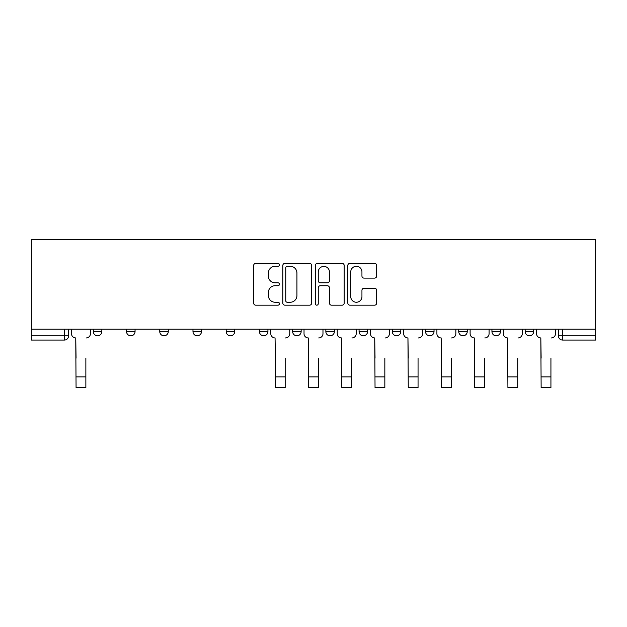 <?xml version="1.0" encoding="UTF-8"?>
<svg xmlns="http://www.w3.org/2000/svg" width="627" height="627" viewBox="0 0 627 627"><rect width="100%" height="100%" fill="white"/><g stroke="black" fill="none" stroke-linecap="round" stroke-linejoin="round"><path stroke-width="0.94" d="M279.43 264.837A1.466 1.466 0 0 0 277.965 263.371L255.761 263.371A2.093 2.093 0 0 0 253.669 265.464L253.669 303.084A2.093 2.093 0 0 0 255.761 305.177L277.965 305.177A1.466 1.466 0 0 0 279.43 303.711A1.466 1.466 0 0 0 277.965 302.245L275.096 302.245A6.685 6.685 0 0 1 268.403 295.56L268.403 292.425A6.685 6.685 0 0 1 275.096 285.74L277.965 285.74A1.466 1.466 0 0 0 279.43 284.274A1.466 1.466 0 0 0 277.965 282.808L275.096 282.808A6.685 6.685 0 0 1 268.403 276.123L268.403 272.988A6.685 6.685 0 0 1 275.096 266.295L277.965 266.295A1.466 1.466 0 0 0 279.43 264.837M458.729 329.206L458.729 331.55L467.248 331.55A4.256 4.256 0 0 1 462.985 335.806A4.256 4.256 0 0 1 458.729 331.55L458.729 329.206M359.067 329.206L359.067 331.55L367.587 331.55A4.256 4.256 0 0 1 363.331 335.806A4.256 4.256 0 0 1 359.067 331.55L359.067 329.206M292.629 329.206L292.629 331.55L301.148 331.55A4.256 4.256 0 0 1 296.892 335.806A4.256 4.256 0 0 1 292.629 331.55L292.629 329.206M259.413 329.206L259.413 331.55L267.933 331.55A4.256 4.256 0 0 1 263.669 335.806A4.256 4.256 0 0 1 259.413 331.55L259.413 329.206M192.975 331.55L192.975 329.206L192.975 331.55A4.256 4.256 0 0 0 197.231 335.806A4.256 4.256 0 0 1 192.975 331.55L201.494 331.55A4.256 4.256 0 0 1 197.231 335.806M126.536 331.55L126.536 329.206L126.536 331.55A4.256 4.256 0 0 0 130.792 335.806A4.256 4.256 0 0 1 126.536 331.55L135.056 331.55A4.256 4.256 0 0 1 130.792 335.806A4.256 4.256 0 0 0 135.056 331.55L135.056 329.206L135.056 331.55M374.585 278.106A2.093 2.093 0 0 0 376.678 276.021L376.678 265.464A2.093 2.093 0 0 0 374.585 263.371L349.921 263.371A2.093 2.093 0 0 0 347.828 265.464L347.828 303.084A2.093 2.093 0 0 0 349.921 305.177L374.585 305.177A2.093 2.093 0 0 0 376.678 303.084L376.678 290.332A2.093 2.093 0 0 0 374.585 288.248L364.028 288.248A2.093 2.093 0 0 0 361.944 290.332L361.944 296.657A5.588 5.588 0 0 1 356.348 302.245A5.588 5.588 0 0 1 350.759 296.657L350.759 271.891A5.588 5.588 0 0 1 356.348 266.295A5.588 5.588 0 0 1 361.944 271.891L361.944 276.021A2.093 2.093 0 0 0 364.028 278.106L374.585 278.106M595.65 329.206L31.35 329.206L31.35 239.342L595.65 239.342L595.65 340.061L562.646 340.061A4.256 4.256 0 0 1 558.383 335.806L595.65 335.806M311.674 265.464A2.093 2.093 0 0 0 309.581 263.371L284.917 263.371A2.093 2.093 0 0 0 282.824 265.464L282.824 303.084A2.093 2.093 0 0 0 284.917 305.177L309.581 305.177A2.093 2.093 0 0 0 311.674 303.084L311.674 265.464M317.419 263.371L342.083 263.371A2.093 2.093 0 0 1 344.176 265.464L344.176 303.084A2.093 2.093 0 0 1 342.083 305.177L331.526 305.177A2.093 2.093 0 0 1 329.441 303.084L329.441 287.824A2.093 2.093 0 0 0 327.349 285.74L320.342 285.74A2.093 2.093 0 0 0 318.257 287.824L318.257 303.711A1.466 1.466 0 0 1 316.792 305.177A1.466 1.466 0 0 1 315.326 303.711L315.326 265.464A2.093 2.093 0 0 1 317.419 263.371M558.383 329.206L558.383 335.806M68.617 329.206L68.617 335.806L68.617 329.206M64.354 340.061L31.35 340.061L31.35 335.806L68.617 335.806A4.256 4.256 0 0 1 64.354 340.061L64.354 329.206M31.35 329.206L31.35 335.806M533.687 329.206L533.687 331.55A4.256 4.256 0 0 1 529.423 335.806A4.256 4.256 0 0 1 525.167 331.55L533.687 331.55M525.167 329.206L525.167 331.55M500.464 329.206L500.464 331.55A4.256 4.256 0 0 1 496.208 335.806A4.256 4.256 0 0 1 491.944 331.55A4.256 4.256 0 0 0 496.208 335.806M491.944 329.206L491.944 331.55L500.464 331.55M467.248 329.206L467.248 331.55A4.256 4.256 0 0 1 462.985 335.806M434.025 329.206L434.025 331.55A4.256 4.256 0 0 1 429.769 335.806A4.256 4.256 0 0 1 425.506 331.55L434.025 331.55M425.506 329.206L425.506 331.55M400.81 329.206L400.81 331.55A4.256 4.256 0 0 1 396.546 335.806A4.256 4.256 0 0 1 392.29 331.55L400.81 331.55L400.81 329.206M392.29 329.206L392.29 331.55M367.587 329.206L367.587 331.55M334.371 329.206L334.371 331.55A4.256 4.256 0 0 1 330.108 335.806A4.256 4.256 0 0 1 325.852 331.55L334.371 331.55L334.371 329.206M325.852 329.206L325.852 331.55M301.148 331.55L301.148 329.206L301.148 331.55A4.256 4.256 0 0 1 296.892 335.806M267.933 331.55L267.933 329.206L267.933 331.55A4.256 4.256 0 0 1 263.669 335.806M234.71 329.206L234.71 331.55A4.256 4.256 0 0 1 230.454 335.806A4.256 4.256 0 0 1 226.19 331.55A4.256 4.256 0 0 0 230.454 335.806A4.256 4.256 0 0 0 234.71 331.55L234.71 329.206M226.19 329.206L226.19 331.55L234.71 331.55M201.494 329.206L201.494 331.55M168.271 329.206L168.271 331.55A4.256 4.256 0 0 1 164.015 335.806A4.256 4.256 0 0 1 159.752 331.55L168.271 331.55M159.752 329.206L159.752 331.55M101.833 329.206L101.833 331.55A4.256 4.256 0 0 1 97.577 335.806A4.256 4.256 0 0 1 93.313 331.55A4.256 4.256 0 0 0 97.577 335.806A4.256 4.256 0 0 0 101.833 331.55L101.833 329.206M93.313 329.206L93.313 331.55L101.833 331.55M287.213 266.295A1.466 1.466 0 0 0 285.755 267.76L285.755 300.788A1.466 1.466 0 0 0 287.213 302.245L290.246 302.245A6.685 6.685 0 0 0 296.932 295.56L296.932 272.988A6.685 6.685 0 0 0 290.246 266.295L287.213 266.295M329.441 271.993A5.588 5.588 0 0 0 323.845 266.404A5.588 5.588 0 0 0 318.257 271.993L318.257 280.724A2.093 2.093 0 0 0 320.342 282.808L327.349 282.808A2.093 2.093 0 0 0 329.441 280.724L329.441 271.993M71.494 333.674L71.494 329.206L71.494 333.674A4.256 4.256 0 0 0 75.749 337.937L76.071 358.166M75.749 337.937L76.071 387.658L85.86 387.658L85.86 358.166M90.445 333.674L90.445 329.206L90.445 333.674A4.256 4.256 0 0 1 86.181 337.937M270.801 333.674L270.801 329.206L270.801 333.674A4.256 4.256 0 0 0 275.065 337.937L275.386 358.166M275.065 337.937L275.386 387.658L285.175 387.658L285.175 358.166M289.76 333.674L289.76 329.206L289.76 333.674A4.256 4.256 0 0 1 285.497 337.937M304.024 333.674L304.024 329.206L304.024 333.674A4.256 4.256 0 0 0 308.28 337.937L308.602 358.166M308.28 337.937L308.602 387.658L318.398 387.658L318.398 358.166M322.976 333.674L322.976 329.206L322.976 333.674A4.256 4.256 0 0 1 318.72 337.937M337.24 333.674L337.24 329.206L337.24 333.674A4.256 4.256 0 0 0 341.503 337.937L341.825 358.166M341.503 337.937L341.825 387.658L351.614 387.658L351.614 358.166M356.199 333.674L356.199 329.206L356.199 333.674A4.256 4.256 0 0 1 351.935 337.937M370.463 333.674L370.463 329.206L370.463 333.674A4.256 4.256 0 0 0 374.719 337.937L375.04 358.166M374.719 337.937L375.04 387.658L384.837 387.658L384.837 358.166M389.414 333.674L389.414 329.206L389.414 333.674A4.256 4.256 0 0 1 385.158 337.937M403.678 333.674L403.678 329.206L403.678 333.674A4.256 4.256 0 0 0 407.942 337.937L408.263 358.166M407.942 337.937L408.263 387.658L418.052 387.658L418.052 358.166M422.637 333.674L422.637 329.206L422.637 333.674A4.256 4.256 0 0 1 418.374 337.937M436.901 333.674L436.901 329.206L436.901 333.674A4.256 4.256 0 0 0 441.157 337.937L441.479 358.166M441.157 337.937L441.479 387.658L451.275 387.658L451.275 358.166M455.853 333.674L455.853 329.206L455.853 333.674A4.256 4.256 0 0 1 451.597 337.937M470.117 333.674L470.117 329.206L470.117 333.674A4.256 4.256 0 0 0 474.38 337.937L474.702 358.166M474.38 337.937L474.702 387.658L484.491 387.658L484.491 358.166M489.076 333.674L489.076 329.206L489.076 333.674A4.256 4.256 0 0 1 484.812 337.937M503.34 333.674L503.34 329.206L503.34 333.674A4.256 4.256 0 0 0 507.596 337.937L507.917 358.166M507.596 337.937L507.917 387.658L517.714 387.658L517.714 358.166M522.291 333.674L522.291 329.206L522.291 333.674A4.256 4.256 0 0 1 518.035 337.937M536.555 333.674L536.555 329.206L536.555 333.674A4.256 4.256 0 0 0 540.819 337.937L541.14 358.166M540.819 337.937L541.14 387.658L550.929 387.658L550.929 358.166M555.506 333.674L555.506 329.206L555.506 333.674A4.256 4.256 0 0 1 551.251 337.937M562.646 329.206L562.646 340.061M85.86 376.905L76.071 376.905M285.175 376.905L275.386 376.905M318.398 376.905L308.602 376.905M351.614 376.905L341.825 376.905M384.837 376.905L375.04 376.905M418.052 376.905L408.263 376.905M451.275 376.905L441.479 376.905M484.491 376.905L474.702 376.905M517.714 376.905L507.917 376.905M550.929 376.905L541.14 376.905"/></g></svg>
